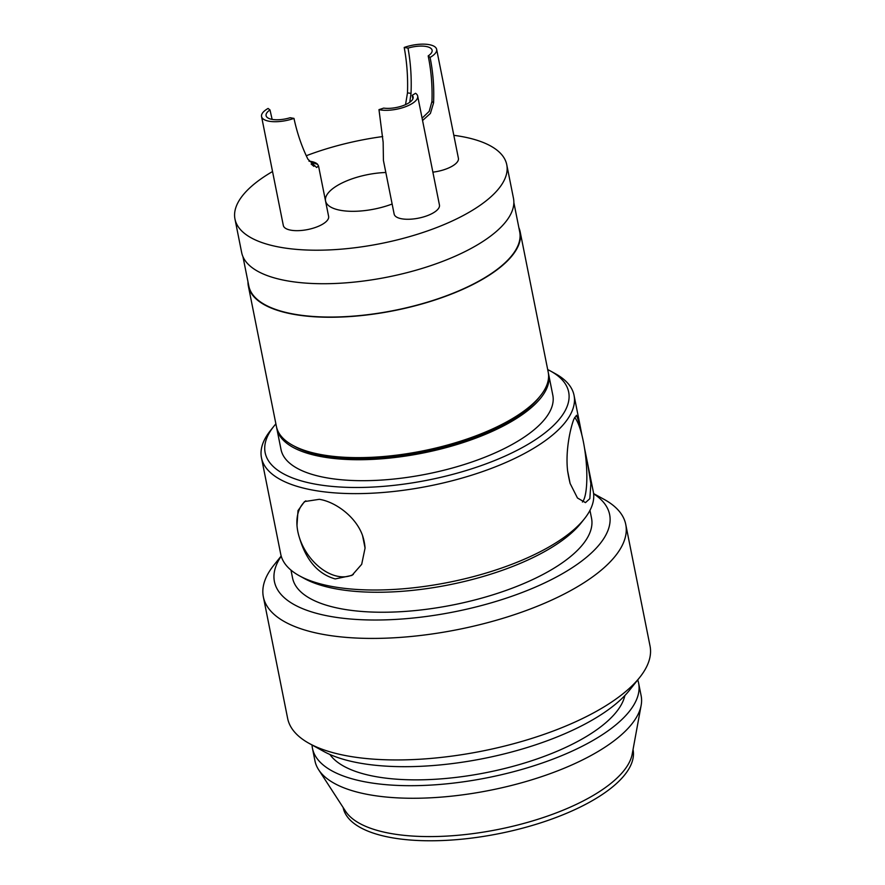 <?xml version="1.0" encoding="UTF-8"?>
<svg xmlns="http://www.w3.org/2000/svg" width="885" height="885" viewBox="0 0 885 885"><rect width="100%" height="100%" fill="white"/><g stroke="black" fill="none" stroke-linecap="round" stroke-linejoin="round"><path stroke-width="1.33" d="M272.536 171.535A138.591 52.635 -11.3 0 0 234.968 219.037L241.66 252.568A138.591 52.635 -11.3 0 0 319.562 283.698A138.591 52.635 -11.3 0 0 456.306 255.71A138.591 52.635 -11.3 0 0 513.466 198.251L506.762 164.732A138.591 52.635 -11.3 0 0 453.817 135.316M234.968 219.037A138.591 52.635 -11.3 0 0 312.87 250.178A138.591 52.635 -11.3 0 0 449.602 222.179A138.591 52.635 -11.3 0 0 506.762 164.732M382.707 136.555A138.591 52.635 -11.3 0 0 306.321 155.716M242.955 256.683L248.818 285.999A138.126 52.458 -11.3 0 0 326.454 317.029A138.126 52.458 -11.3 0 0 462.733 289.13A138.126 52.458 -11.3 0 0 519.705 231.87L513.853 202.554M247.977 281.784A138.591 52.635 -11.3 0 0 248.364 286.087L276.408 426.47A138.591 52.635 -11.3 0 0 354.321 457.611A138.591 52.635 -11.3 0 0 491.053 429.612A138.591 52.635 -11.3 0 0 548.213 372.165L520.159 231.781A138.591 52.635 -11.3 0 0 518.864 227.655M248.364 286.087A138.591 52.635 -11.3 0 0 326.266 317.228A138.591 52.635 -11.3 0 0 462.999 289.229A138.591 52.635 -11.3 0 0 520.159 231.781M293.864 445.929A136.279 51.761 -11.3 0 0 490.157 431.205A136.279 51.761 -11.3 0 0 539.584 396.834M276.651 427.51A138.591 52.635 -11.3 0 0 276.828 428.572L281.021 449.525A138.591 52.635 -11.3 0 0 358.923 480.666A138.591 52.635 -11.3 0 0 495.655 452.666A138.591 52.635 -11.3 0 0 552.815 395.208L548.634 374.255A138.591 52.635 -11.3 0 0 548.401 373.216M276.828 428.572A138.591 52.635 -11.3 0 0 354.73 459.702A138.591 52.635 -11.3 0 0 491.474 431.714A138.591 52.635 -11.3 0 0 548.634 374.255M290.988 570.128L292.548 577.96A152.452 57.901 -11.3 0 0 378.238 612.21A152.452 57.901 -11.3 0 0 528.655 581.412A152.452 57.901 -11.3 0 0 591.534 518.212L589.963 510.38M329.917 754.485A152.452 57.901 -11.3 0 0 562.152 749.042A152.452 57.901 -11.3 0 0 624.865 695.544M312.029 744.982A166.303 63.167 -11.3 0 0 312.449 748.301L314.96 760.868A166.303 63.167 -11.3 0 0 318.644 769.751A166.303 63.167 -11.3 0 0 572.529 764.64A166.303 63.167 -11.3 0 0 641.149 705.312A166.303 63.167 -11.3 0 0 641.127 695.698L638.616 683.12A166.303 63.167 -11.3 0 0 637.731 679.901M312.449 748.301A166.303 63.167 -11.3 0 0 405.938 785.659A166.303 63.167 -11.3 0 0 570.017 752.073A166.303 63.167 -11.3 0 0 638.616 683.12M318.644 769.751L345.559 811.235A147.828 56.142 -11.3 0 0 571.245 806.7A147.828 56.142 -11.3 0 0 632.233 753.954L641.149 705.312M343.126 807.474L343.137 807.54A147.828 56.142 -11.3 0 0 426.227 840.75A147.828 56.142 -11.3 0 0 572.086 810.892A147.828 56.142 -11.3 0 0 633.052 749.606L633.04 749.551M309.252 743.455L323.733 751.431A170.927 64.915 -11.3 0 0 568.458 732.127A170.927 64.915 -11.3 0 0 629.401 690.355L639.711 677.423A184.788 70.18 168.7 0 1 573.823 722.58A184.788 70.18 168.7 0 1 309.252 743.455A184.788 70.18 168.7 0 1 287.636 718.388L263.354 596.866A184.788 70.18 -11.3 0 0 367.22 638.384A184.788 70.18 -11.3 0 0 549.541 601.059A184.788 70.18 -11.3 0 0 625.75 524.451A184.788 70.18 -11.3 0 0 604.134 499.383L593.592 493.587M625.75 524.451L650.033 645.973A184.788 70.18 168.7 0 1 639.711 677.423M281.176 556.012L273.675 565.415A184.788 70.18 -11.3 0 0 263.354 596.866M593.614 493.786A170.927 64.915 168.7 0 1 539.153 585.45A170.927 64.915 168.7 0 1 343.668 618.338A170.927 64.915 168.7 0 1 281.231 556.2M299.373 575.781L304.208 578.447A154.753 58.775 -11.3 0 0 525.778 560.968A154.753 58.775 -11.3 0 0 580.958 523.146L584.388 518.831A159.377 60.534 168.7 0 1 527.571 557.782A159.377 60.534 168.7 0 1 299.373 575.781A159.377 60.534 168.7 0 1 280.733 554.176L261.473 457.788A159.377 60.534 -11.3 0 0 351.057 493.598A159.377 60.534 -11.3 0 0 508.311 461.406A159.377 60.534 -11.3 0 0 574.044 395.329A159.377 60.534 -11.3 0 0 555.393 373.713L550.57 371.058A154.753 58.775 168.7 0 1 504.848 456.195A154.753 58.775 168.7 0 1 324.684 485.588A154.753 58.775 168.7 0 1 273.808 426.349A154.753 58.775 168.7 0 1 275.888 423.871M587.43 462.302L590.87 483.785L589.83 498.675L585.472 502.614L577.462 498.001L570.117 483.453L567.617 470.909C565.238 450.421 570.571 427.455 573.922 419.048L576.5 415.297L579.918 424.745L581.987 435.475A43.885 9.857 -95.9 0 1 584.498 448.02L593.304 491.717A159.377 60.534 168.7 0 1 584.388 518.831M273.808 426.349L270.379 430.663A159.377 60.534 -11.3 0 0 261.473 457.788M269.361 118.645A18.474 7.014 168.7 0 1 266.075 115.614A18.474 7.014 168.7 0 1 270.002 109.95A87.77 33.331 168.7 0 1 268.111 108.435A23.098 8.773 168.7 0 0 261.551 116.521A23.098 8.773 168.7 0 0 265.655 120.305A23.098 8.773 168.7 0 0 293.975 118.38A87.77 33.331 168.7 0 1 290.18 117.716A18.474 7.014 168.7 0 1 269.361 118.645M272.126 119.386L270.002 109.95M405.529 104.64L407.487 92.87C408.029 77.305 406.934 62.171 404.202 47.469A87.77 33.331 168.7 0 1 408.007 48.133C410.695 62.868 411.691 77.957 411.016 93.434L409.766 102.262M408.007 48.133A18.474 7.014 168.7 0 1 428.816 47.215A18.474 7.014 168.7 0 1 432.101 50.235A18.474 7.014 168.7 0 1 428.185 55.899A87.77 33.331 168.7 0 1 430.066 57.425C433.086 72.227 434.247 87.394 433.573 102.903L430.398 113.435L422.554 120.515M412.178 95.337A87.77 33.331 168.7 0 0 415.53 93.279A23.098 8.773 168.7 0 1 417.676 96.078L439.447 205.032A23.098 8.773 168.7 0 1 424.49 216.637A23.098 8.773 168.7 0 1 398.25 217.865A23.098 8.773 168.7 0 1 394.146 214.082L383.426 160.45L383.15 142.253L378.979 109.64A87.77 33.331 168.7 0 0 383.681 108.103A18.474 7.014 168.7 0 0 403.516 105.47A18.474 7.014 168.7 0 0 413.14 96.985A18.474 7.014 168.7 0 0 412.178 95.337L412.886 98.888M308.976 161.147L309.628 161.225A23.098 8.773 168.7 0 1 314.463 162.364A23.098 8.773 168.7 0 1 317.56 164.278L318.534 165.971L328.623 216.427A23.098 8.773 168.7 0 1 313.666 228.031A23.098 8.773 168.7 0 1 287.426 229.259A23.098 8.773 168.7 0 1 283.322 225.476L261.551 116.521M404.202 47.469A23.098 8.773 168.7 0 1 432.522 45.555A23.098 8.773 168.7 0 1 436.637 49.328A23.098 8.773 168.7 0 1 430.066 57.425M584.498 448.02A43.885 9.857 -95.9 0 1 584.011 499.273A43.885 9.857 -95.9 0 1 582.43 502.027M385.838 172.498A46.197 17.545 -11.3 0 0 344.619 181.779A46.197 17.545 -11.3 0 0 325.558 200.939A46.197 17.545 -11.3 0 0 392.132 204.026M296.984 525.303L298.013 510.579L304.506 501.585L319.297 499.317C335.05 501.695 355.814 516.431 362.551 535.547L365.062 548.092L361.688 564.32L351.964 575.394L335.205 578.934C318.069 574.066 306.166 560.371 299.484 537.848A43.885 29.183 57.3 0 1 296.984 525.303A43.885 29.183 57.3 0 1 305.823 500.822M353.347 574.431A43.885 29.183 57.3 0 1 338.977 576.511A43.885 29.183 57.3 0 1 299.484 537.848M362.551 535.547A43.885 29.183 57.3 0 1 365.062 548.092M570.117 483.453A43.885 9.857 -95.9 0 1 567.617 470.909M574.642 417.432A43.885 9.857 -95.9 0 1 581.987 435.475M318.534 165.971L316.62 167.508L307.925 159.189C301.785 146.733 297.139 133.126 293.975 118.38M313.887 166.358L311.122 163.99M422.09 118.181L429.225 111.311L431.946 101.487C432.499 85.967 431.238 70.767 428.185 55.899M436.637 49.328L458.408 158.282A23.098 8.773 168.7 0 1 432.876 172.155M417.676 96.078A23.098 8.773 168.7 0 1 404.522 107.085A23.098 8.773 168.7 0 1 378.979 109.64M547.693 369.565A154.753 58.775 168.7 0 1 550.57 371.058M317.56 164.278A59.24 22.501 168.7 0 1 309.628 161.225M407.487 92.87A81.564 30.975 168.7 0 1 411.016 93.434M431.946 101.487A81.564 30.975 168.7 0 1 433.573 102.903M579.918 424.745L574.044 395.329"/></g></svg>
